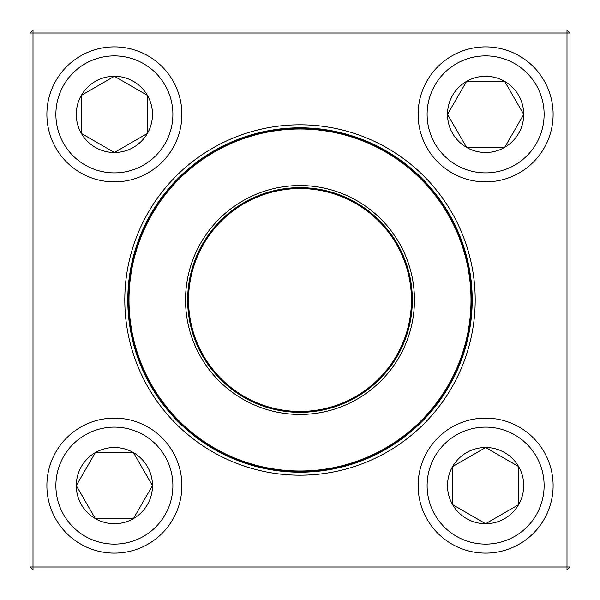 <?xml version="1.0" encoding="UTF-8"?>
<svg xmlns="http://www.w3.org/2000/svg" width="600" height="600" viewBox="0 0 600 600"><rect width="100%" height="100%" fill="white"/><g stroke="black" fill="none" stroke-linecap="round" stroke-linejoin="round"><path stroke-width="0.9" d="M33 30L567 30L570 33L570 567L567 567L567 33L33 33L33 567L567 567L567 570L33 570L33 567L30 567L30 33L33 30L33 33L30 33M124.8 300A175.2 175.2 0 0 1 387.6 148.275A175.2 175.2 0 0 1 387.6 451.725A175.2 175.2 0 0 1 124.8 300M127.8 300A172.2 172.2 0 0 0 386.1 449.13A172.2 172.2 0 0 0 386.1 150.87A172.2 172.2 0 0 0 127.8 300M567 570L570 567M567 30L567 33L570 33M30 567L33 570M76.282 485.618A38.108 38.108 0 0 1 133.44 452.618A38.108 38.108 0 0 1 133.44 518.618A38.108 38.108 0 0 1 76.282 485.618L95.332 452.618L133.44 452.618L152.49 485.618L133.44 518.618L95.332 518.618L76.282 485.618L95.332 518.618L133.44 518.618L152.49 485.618L133.44 452.618L95.332 452.618L76.282 485.618M181.882 485.618A67.5 67.5 0 0 0 114.382 418.118A67.5 67.5 0 0 0 46.883 485.618A67.5 67.5 0 0 1 114.382 418.118A67.5 67.5 0 0 1 181.882 485.618A67.5 67.5 0 0 1 80.633 544.072A67.5 67.5 0 0 1 80.633 427.162A67.5 67.5 0 0 1 181.882 485.618A67.5 67.5 0 0 1 80.633 544.072A67.5 67.5 0 0 1 80.633 427.162A67.5 67.5 0 0 1 181.882 485.618M485.618 523.717A38.108 38.108 0 0 1 452.618 466.56A38.108 38.108 0 0 1 518.618 466.56A38.108 38.108 0 0 1 485.618 523.717L452.618 504.668L452.618 466.56L485.618 447.51L518.618 466.56L518.618 504.668L485.618 523.717L518.618 504.668L518.618 466.56L485.618 447.51L452.618 466.56L452.618 504.668L485.618 523.717M485.618 418.118A67.5 67.5 0 0 0 418.118 485.618A67.5 67.5 0 0 0 485.618 553.118A67.5 67.5 0 0 0 553.118 485.618A67.5 67.5 0 0 0 485.618 418.118A67.5 67.5 0 0 1 544.072 519.368A67.5 67.5 0 0 1 427.162 519.368A67.5 67.5 0 0 1 485.618 418.118A67.5 67.5 0 0 1 544.072 519.368A67.5 67.5 0 0 1 427.162 519.368A67.5 67.5 0 0 1 485.618 418.118A67.5 67.5 0 0 0 418.118 485.618A67.5 67.5 0 0 0 485.618 553.118A67.5 67.5 0 0 0 553.118 485.618A67.5 67.5 0 0 0 485.618 418.118M523.717 114.382A38.108 38.108 0 0 1 466.56 147.382A38.108 38.108 0 0 1 466.56 81.383A38.108 38.108 0 0 1 523.717 114.382L504.668 147.382L466.56 147.382L447.51 114.382L466.56 81.383L504.668 81.383L523.717 114.382L504.668 81.383L466.56 81.383L447.51 114.382L466.56 147.382L504.668 147.382L523.717 114.382M418.118 114.382A67.5 67.5 0 0 0 485.618 181.882A67.5 67.5 0 0 0 553.118 114.382A67.5 67.5 0 0 0 485.618 46.883A67.5 67.5 0 0 0 418.118 114.382A67.5 67.5 0 0 1 519.368 55.927A67.5 67.5 0 0 1 519.368 172.837A67.5 67.5 0 0 1 418.118 114.382A67.5 67.5 0 0 1 519.368 55.927A67.5 67.5 0 0 1 519.368 172.837A67.5 67.5 0 0 1 418.118 114.382A67.5 67.5 0 0 0 485.618 181.882A67.5 67.5 0 0 0 553.118 114.382A67.5 67.5 0 0 0 485.618 46.883A67.5 67.5 0 0 0 418.118 114.382M114.382 76.282A38.108 38.108 0 0 1 147.382 133.44A38.108 38.108 0 0 1 81.383 133.44A38.108 38.108 0 0 1 114.382 76.282L147.382 95.332L147.382 133.44L114.382 152.49L81.383 133.44L81.383 95.332L114.382 76.282L81.383 95.332L81.383 133.44L114.382 152.49L147.382 133.44L147.382 95.332L114.382 76.282M114.382 181.882A67.5 67.5 0 0 0 181.882 114.382A67.5 67.5 0 0 0 114.382 46.883A67.5 67.5 0 0 0 46.883 114.382A67.5 67.5 0 0 0 114.382 181.882A67.5 67.5 0 0 1 55.927 80.633A67.5 67.5 0 0 1 172.837 80.633A67.5 67.5 0 0 1 114.382 181.882A67.5 67.5 0 0 1 55.927 80.633A67.5 67.5 0 0 1 172.837 80.633A67.5 67.5 0 0 1 114.382 181.882A67.5 67.5 0 0 0 181.882 114.382A67.5 67.5 0 0 0 114.382 46.883A67.5 67.5 0 0 0 46.883 114.382A67.5 67.5 0 0 0 114.382 181.882M198.502 352.89A114.45 114.45 0 0 1 304.95 185.655A114.45 114.45 0 0 1 396.548 361.455A114.45 114.45 0 0 1 198.502 352.89M200.362 351.915A112.35 112.35 0 0 1 304.853 187.755A112.35 112.35 0 0 1 394.778 360.33A112.35 112.35 0 0 1 200.362 351.915M201.165 351.502A111.45 111.45 0 0 1 304.815 188.655A111.45 111.45 0 0 1 394.02 359.843A111.45 111.45 0 0 1 201.165 351.502M147.953 379.23A171.45 171.45 0 0 1 220.77 147.953A171.45 171.45 0 0 1 452.048 220.77A171.45 171.45 0 0 1 379.23 452.048A171.45 171.45 0 0 1 147.953 379.23A171.45 171.45 0 0 1 220.77 147.953A171.45 171.45 0 0 1 452.048 220.77A171.45 171.45 0 0 1 379.23 452.048A171.45 171.45 0 0 1 147.953 379.23M172.882 485.618A58.5 58.5 0 0 0 85.133 434.955A58.5 58.5 0 0 0 85.133 536.28A58.5 58.5 0 0 0 172.882 485.618M485.618 427.118A58.5 58.5 0 0 0 434.955 514.868A58.5 58.5 0 0 0 536.28 514.868A58.5 58.5 0 0 0 485.618 427.118M427.118 114.382A58.5 58.5 0 0 0 514.868 165.045A58.5 58.5 0 0 0 514.868 63.72A58.5 58.5 0 0 0 427.118 114.382M114.382 172.882A58.5 58.5 0 0 0 165.045 85.133A58.5 58.5 0 0 0 63.72 85.133A58.5 58.5 0 0 0 114.382 172.882M451.65 220.98A171 171 0 0 0 220.98 148.35A171 171 0 0 0 148.35 379.02A171 171 0 0 0 379.02 451.65A171 171 0 0 0 451.65 220.98"/></g></svg>
